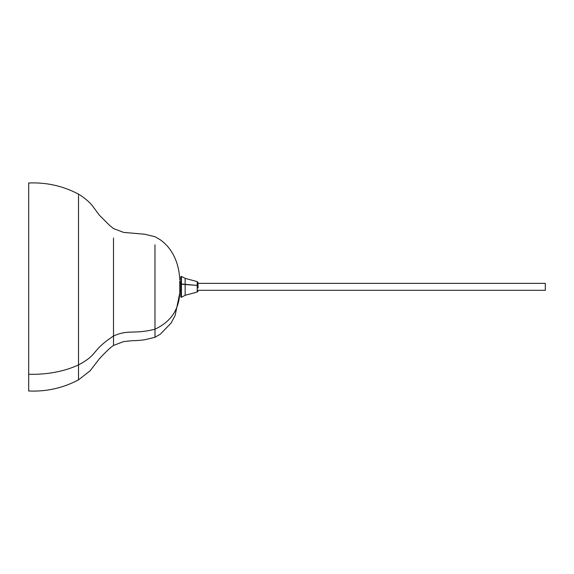 <?xml version="1.0" encoding="UTF-8"?>
<svg xmlns="http://www.w3.org/2000/svg" width="574" height="574" viewBox="0 0 574 574"><rect width="100%" height="100%" fill="white"/><g stroke="black" fill="none" stroke-linecap="round" stroke-linejoin="round"><path stroke-width="0.86" d="M179.762 280.908L179.762 293.092C178.916 309.838 170.65 321.871 154.98 329.189L154.98 337.297L144.77 339.758C137.129 340.848 132.68 340.604 131.597 340.734L123.618 341.602L113.508 345.426C110.452 347.449 105.745 351.905 99.374 358.793L90.089 370.84L78.509 379.873C62.932 388.074 46.329 391.784 28.7 391.002L28.7 374.234C34.44 374.456 57.091 374.879 78.509 364.899L78.509 379.873L78.509 364.899C57.091 374.879 34.44 374.456 28.7 374.234L28.7 182.998C46.329 182.216 62.932 185.926 78.509 194.127L78.509 195.311M179.762 293.092L175.17 315.391L171.052 323.112L160.376 334.14L154.98 337.297L154.98 329.189C133.584 334.664 128.763 329.124 113.508 336.005L113.508 345.426L113.508 336.005C90.541 351.223 98.757 354.144 78.509 364.899L78.509 196.157L78.509 364.899C98.757 354.144 90.541 351.223 113.508 336.005L113.508 237.995L113.508 336.005C128.763 329.124 133.584 334.664 154.98 329.189L154.98 244.811L154.98 329.189C170.65 321.871 178.916 309.838 179.762 293.092M28.7 211.311L28.7 199.766M198.03 288.019L198.03 285.644L197.183 285.407L181.427 283.994L181.427 296.88L181.427 283.994L180.796 284.116L180.796 296.442L180.796 289.547M180.796 284.116L185.151 284.532L185.151 278.383L185.151 294.964L185.151 284.532L197.183 285.407L197.183 291.865L197.183 285.407L198.03 285.644L198.03 282.473L198.03 283.355L545.3 283.355L545.3 286.828L545.3 283.355M545.3 290.308L545.3 286.828L545.3 290.308L198.03 290.308L198.03 291.19L197.183 292.058L185.151 295.28L181.427 297.275L180.796 296.815M198.03 282.473L197.183 281.597L197.183 285.407L197.183 281.597L185.151 278.383L181.427 276.388L180.788 276.768L180.796 284.073M181.427 283.994L181.427 276.388L181.427 283.994M179.762 279.732C179.217 265.963 174.166 249.59 160.29 239.803L154.98 236.703L144.684 234.228L123.604 232.398L113.508 228.574L109.634 225.41L99.431 215.272L93.892 207.81C90.699 203.045 85.569 198.482 78.509 194.127M180.788 276.768L180.788 296.894M180.788 283.355L179.762 283.355M180.788 290.308L179.762 290.308"/></g></svg>
